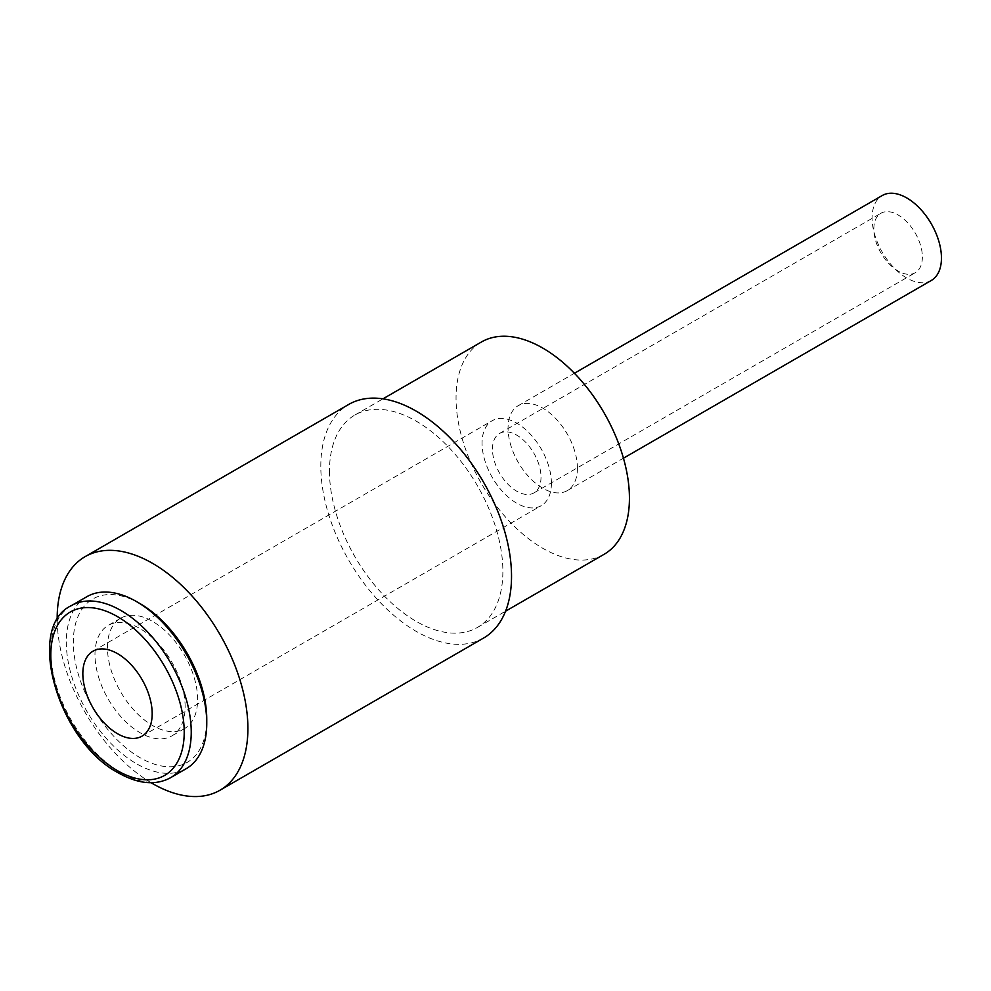 <?xml version="1.0" encoding="UTF-8"?>
<svg xmlns="http://www.w3.org/2000/svg" width="991" height="991" viewBox="0 0 991 991"><rect width="100%" height="100%" fill="white"/><g stroke="black" fill="none" stroke-linecap="round" stroke-linejoin="round"><path stroke-width="0.74" stroke-dasharray="4.96 3.72" d="M577.419 468.186A49.042 28.318 60 0 1 567.261 490.632A49.042 28.318 60 0 1 529.479 477.501A49.042 28.318 60 0 1 508.061 428.137A49.042 28.318 60 0 1 518.219 405.691A49.042 28.318 60 0 1 556.013 418.834A49.042 28.318 60 0 1 577.419 468.186M931.292 280.465A49.042 28.318 60 0 1 893.498 267.322A49.042 28.318 60 0 1 872.092 217.97A49.042 28.318 60 0 1 882.25 195.524M57.181 620.044A134.863 77.868 -120 0 0 151.115 782.729M483.608 638.031A134.863 77.868 60 0 1 379.677 601.909A134.863 77.868 60 0 1 320.811 466.179A134.863 77.868 60 0 1 348.733 404.439M329.47 471.183A122.599 70.782 -120 0 0 382.997 594.575A122.599 70.782 -120 0 0 477.476 627.414A122.599 70.782 -120 0 0 502.871 571.287A122.599 70.782 -120 0 0 449.344 447.907A122.599 70.782 -120 0 0 354.865 415.056A122.599 70.782 -120 0 0 329.47 471.183M604.039 554.341A122.599 70.782 60 0 1 509.572 521.501A122.599 70.782 60 0 1 456.046 398.109A122.599 70.782 60 0 1 481.44 341.982M86.886 596.681A99.311 57.342 -120 0 0 66.323 642.143A99.311 57.342 -120 0 0 109.667 742.086A99.311 57.342 -120 0 0 186.197 768.694M140.053 603.63A94.343 54.468 -120 0 0 73.334 642.143A94.343 54.468 -120 0 0 140.053 757.694A94.343 54.468 -120 0 0 206.76 719.169M107.449 647.42A63.758 36.803 60 0 1 120.654 618.235A63.758 36.803 60 0 1 169.783 635.318A63.758 36.803 60 0 1 197.618 699.473A63.758 36.803 60 0 1 184.413 728.658A63.758 36.803 60 0 1 135.284 711.588A63.758 36.803 60 0 1 107.449 647.42M185.131 706.682A63.758 36.803 -120 0 0 157.296 642.527A63.758 36.803 -120 0 0 108.168 625.445A63.758 36.803 -120 0 0 94.975 654.63A63.758 36.803 -120 0 0 122.797 718.785A63.758 36.803 -120 0 0 171.926 735.867A63.758 36.803 -120 0 0 185.131 706.682M551.417 483.199A49.042 28.318 60 0 1 541.259 505.645A49.042 28.318 60 0 1 503.465 492.515A49.042 28.318 60 0 1 482.06 443.163A49.042 28.318 60 0 1 492.217 420.704A49.042 28.318 60 0 1 530.012 433.847A49.042 28.318 60 0 1 551.417 483.199M541.012 477.191A34.326 19.82 60 0 1 533.901 492.911A34.326 19.82 60 0 1 507.442 483.707A34.326 19.82 60 0 1 492.465 449.171A34.326 19.82 60 0 1 499.575 433.451A34.326 19.82 60 0 1 526.023 442.643A34.326 19.82 60 0 1 541.012 477.191M922.373 257.016A34.326 19.82 60 0 1 915.263 272.723A34.326 19.82 60 0 1 888.816 263.532A34.326 19.82 60 0 1 873.827 228.983A34.326 19.82 60 0 1 880.937 213.263A34.326 19.82 60 0 1 907.397 222.467A34.326 19.82 60 0 1 922.373 257.016M71.364 605.637A99.311 57.342 -120 0 0 50.801 651.099A99.311 57.342 -120 0 0 121.026 772.732A99.311 57.342 -120 0 0 170.675 777.65M567.261 490.632L623.45 458.201M477.476 627.414L505.559 611.199M120.654 618.235L108.168 625.445M142.035 736.14L541.259 505.645M533.901 492.911L915.263 272.723M499.575 433.451L880.937 213.263M92.993 651.198L492.217 420.704M184.413 728.658L171.926 735.867M354.865 415.056L382.96 398.84M518.219 405.691L574.408 373.26"/><path stroke-width="1.49" d="M574.408 373.26L882.25 195.524A49.042 28.318 60 0 1 920.044 208.655A49.042 28.318 60 0 1 941.45 258.019A49.042 28.318 60 0 1 931.292 280.465L623.45 458.201M151.115 782.729A134.863 77.868 -120 0 0 219.965 790.248A134.863 77.868 -120 0 0 247.899 728.509A134.863 77.868 -120 0 0 189.033 592.779A134.863 77.868 -120 0 0 85.102 556.657A134.863 77.868 -120 0 0 57.168 618.396A134.863 77.868 -120 0 0 57.181 620.044M85.102 556.657L348.733 404.439A134.863 77.868 60 0 1 452.664 440.574A134.863 77.868 60 0 1 511.529 576.304A134.863 77.868 60 0 1 483.608 638.031L219.965 790.248M382.96 398.84L481.44 341.982A122.599 70.782 60 0 1 575.92 374.833A122.599 70.782 60 0 1 629.434 498.213A122.599 70.782 60 0 1 604.039 554.341L505.559 611.199M136.535 601.599L140.053 603.63A94.343 54.468 -120 0 1 206.76 719.169L206.76 723.232A99.311 57.342 -120 0 0 136.535 601.599A99.311 57.342 -120 0 0 86.886 596.681L71.364 605.637C24.961 626.869 58.035 741.516 118.536 772.98C138.517 784.154 155.897 785.702 170.675 777.65A99.311 57.342 -120 0 0 191.238 732.188A99.311 57.342 -120 0 0 121.026 610.555A99.311 57.342 -120 0 0 71.364 605.637M152.193 713.693A49.042 28.318 60 0 1 142.035 736.14A49.042 28.318 60 0 1 104.241 723.009A49.042 28.318 60 0 1 82.835 673.645A49.042 28.318 60 0 1 92.993 651.198A49.042 28.318 60 0 1 130.775 664.342A49.042 28.318 60 0 1 152.193 713.693M170.675 777.65L186.197 768.694A99.311 57.342 -120 0 0 206.76 723.232M117.508 616.637A94.343 54.468 -120 0 0 50.801 655.15A94.343 54.468 -120 0 0 117.508 770.701A94.343 54.468 -120 0 0 184.215 732.188A94.343 54.468 -120 0 0 117.508 616.637"/></g></svg>
